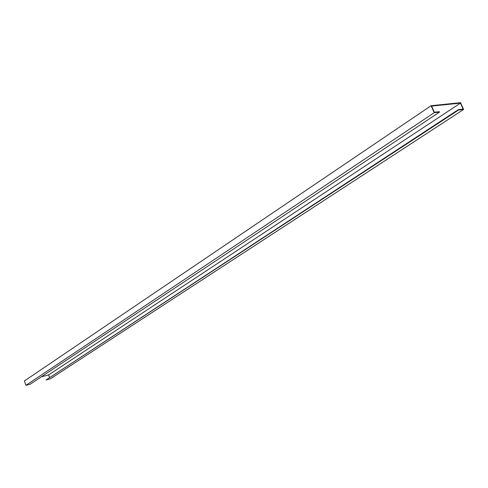 <?xml version="1.0" encoding="UTF-8"?>
<svg xmlns="http://www.w3.org/2000/svg" width="488" height="488" viewBox="0 0 488 488"><rect width="100%" height="100%" fill="white"/><g stroke="black" fill="none" stroke-linecap="round" stroke-linejoin="round"><path stroke-width="0.73" d="M460.568 102.675L463.6 109.477L458.561 110.026L458.378 109.605L463.13 109.086L460.471 103.121L431.618 106.091L434.32 112.228L439.316 111.685L439.505 112.112L434.21 112.691L431.13 105.695L460.568 102.675M458.561 110.026L46.031 380.006L50.246 378.895L463.6 109.477M46.031 380.006L458.378 109.605M49.477 377.425L48.611 374.93L460.471 103.121M48.611 374.93L41.273 376.846M434.21 112.691L25.895 385.325L30.244 384.178L439.505 112.112M25.895 385.325L24.4 380.957L431.13 105.695"/></g></svg>

